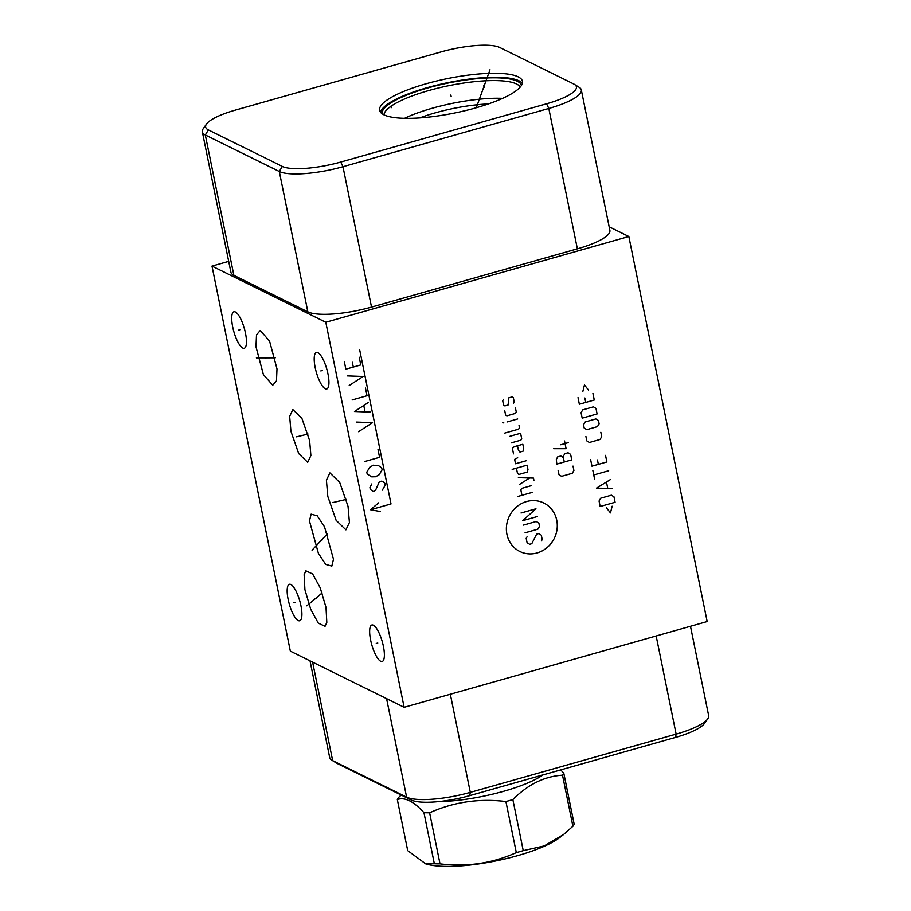 <?xml version="1.0" encoding="UTF-8"?>
<svg xmlns="http://www.w3.org/2000/svg" width="911" height="911" viewBox="0 0 911 911"><rect width="100%" height="100%" fill="white"/><g stroke="black" fill="none" stroke-linecap="round" stroke-linejoin="round"><path stroke-width="1.37" d="M325.796 322.255L628.841 236.507L707.175 621.553L404.131 707.3L325.796 322.255L211.99 266.092L228.695 261.366M404.131 707.3L290.336 651.137L211.99 266.092M310.013 660.851L329.68 757.519A50.595 12.207 -11.5 0 0 331.843 760.184L336.569 763.099A46.415 11.205 -11.5 0 0 337.309 763.509L411.282 800.017A46.415 11.205 -11.5 0 0 469.7 795.645L675.541 737.398A46.415 11.205 -11.5 0 0 704.488 723.436L707.699 718.893A50.595 12.207 -11.5 0 0 708.656 715.602L690.481 626.278M628.841 236.507L609.163 226.793M574.431 84.381L579.157 87.308A50.595 12.207 168.5 0 1 581.32 89.961L609.88 230.324A50.595 12.207 168.5 0 1 577.369 248.84L371.529 307.087A50.595 12.207 168.5 0 1 307.85 311.847L233.876 275.35A50.595 12.207 168.5 0 1 230.904 272.241L202.344 131.879A50.595 12.207 168.5 0 1 203.301 128.588L206.512 124.044A46.415 11.205 168.5 0 1 235.459 110.083L441.3 51.847A46.415 11.205 168.5 0 1 499.718 47.474L573.691 83.971A46.415 11.205 168.5 0 1 574.431 84.381A46.415 11.205 168.5 0 1 546.589 103.797L340.748 162.044A46.415 11.205 168.5 0 1 282.33 166.417L208.357 129.909A46.415 11.205 168.5 0 1 206.512 124.044M581.32 89.961A50.595 12.207 168.5 0 1 548.809 108.477L342.969 166.713A50.595 12.207 168.5 0 1 279.29 171.484L205.317 134.976A50.595 12.207 168.5 0 1 202.344 131.879M475.599 107.942A72.857 17.582 168.5 0 1 379.614 110.345A72.857 17.582 168.5 0 1 426.428 83.687A72.857 17.582 168.5 0 1 522.413 81.295A72.857 17.582 168.5 0 1 475.599 107.942M380.502 112.235A72.857 17.582 168.5 0 1 427.248 87.661A72.857 17.582 -11.5 0 1 522.333 83.379M382.108 113.761A71.104 17.161 168.5 0 1 427.84 87.957A71.104 17.161 -11.5 0 1 521.456 85.406M383.941 114.832A69.692 16.819 168.5 0 1 428.785 90.531A69.692 16.819 -11.5 0 1 520.181 87.114M502.599 98.365A69.692 16.819 -11.5 0 0 432.383 108.204A69.692 16.819 168.5 0 0 404.53 118.316M419.755 117.906A63.212 15.259 168.5 0 1 435.299 112.839A63.212 15.259 -11.5 0 1 488.421 103.945M290.939 431.324L289.652 416.327L292.852 409.551L301.871 418.286L309.603 440.537L310.89 455.534L307.69 462.31L298.683 453.576L290.939 431.324M235.414 311.995A18.96 5.466 74.2 0 1 244.968 330.864A18.96 5.466 74.2 0 1 244.25 348.264A18.96 5.466 74.2 0 1 242.759 348.048A18.96 5.466 74.2 0 1 233.205 329.178A18.96 5.466 74.2 0 1 233.922 311.778A18.96 5.466 74.2 0 1 235.414 311.995M290.86 584.509A18.96 5.466 74.2 0 1 300.414 603.378A18.96 5.466 74.2 0 1 299.696 620.778A18.96 5.466 74.2 0 1 298.204 620.573A18.96 5.466 74.2 0 1 288.65 601.704A18.96 5.466 74.2 0 1 289.368 584.304A18.96 5.466 74.2 0 1 290.86 584.509M373.351 625.219A18.96 5.466 74.2 0 1 382.893 644.088A18.96 5.466 74.2 0 1 382.176 661.488A18.96 5.466 74.2 0 1 380.684 661.272A18.96 5.466 74.2 0 1 371.141 642.403A18.96 5.466 74.2 0 1 371.859 625.003A18.96 5.466 74.2 0 1 373.351 625.219M269.565 341.09L277.001 368.909L276.477 380.832L272.742 385.228L263.416 374.626L255.991 346.806L256.503 334.884L260.239 330.477L269.565 341.09M326.81 622.441L325.056 626.301L318.292 623.135L310.708 609.277L304.912 589.668L304.126 574.682L305.88 570.821L312.644 573.987L320.216 587.834L326.013 607.455L326.81 622.441M333.483 559.252L331.832 566.084L325.717 564.433L318.417 553.41L309.455 520.978L311.118 514.146L317.222 515.808L324.532 526.82L333.483 559.252M327.789 496.37L326.411 480.211L329.907 472.9L339.701 482.409L348.036 506.368L349.414 522.527L345.918 529.838L336.125 520.329L327.789 496.37M317.905 352.694A18.96 5.466 74.2 0 1 327.448 371.563A18.96 5.466 74.2 0 1 326.73 388.963A18.96 5.466 74.2 0 1 325.238 388.746A18.96 5.466 74.2 0 1 315.696 369.877A18.96 5.466 74.2 0 1 316.413 352.477A18.96 5.466 74.2 0 1 317.905 352.694M331.843 760.184A50.595 12.207 -11.5 0 0 332.652 760.628L406.613 797.125A50.595 12.207 -11.5 0 0 470.304 792.365L676.144 734.118A50.595 12.207 -11.5 0 0 707.699 718.893M542.99 774.908A72.584 17.514 -11.5 0 1 503.601 791.306A72.584 17.514 168.5 0 1 438.054 801.657M516.309 852.605L505.912 801.543A85.543 20.646 168.5 0 0 509.408 800.575A85.543 20.646 -11.5 0 0 512.859 799.585L523.244 850.646A85.543 20.646 168.5 0 1 519.805 851.637A85.543 20.646 168.5 0 1 516.309 852.605C492.304 863.389 466.876 867.147 440.013 863.856A85.543 20.646 168.5 0 1 434.342 863.753L425.71 863.867L407.707 850.612L397.321 799.551A85.543 20.646 168.5 0 1 398.585 797.478L401.17 795.03M560.675 769.897L563.784 773.12A85.543 20.646 -11.5 0 1 562.52 775.193C544.527 776.286 527.981 784.417 512.859 799.585M563.784 773.12L574.169 824.182A85.543 20.646 168.5 0 1 572.905 826.254L563.522 834.544L544.231 845.92L523.244 850.646M563.522 834.544L559.912 837.403A74.884 18.072 168.5 0 1 517.391 855.714A74.884 18.072 168.5 0 1 427.464 864.345L425.71 863.867M505.912 801.543C479.049 798.252 453.621 801.999 429.616 812.794L440.013 863.856M429.616 812.794A85.543 20.646 168.5 0 1 423.957 812.692C413.64 801.27 404.769 796.886 397.321 799.551M423.957 812.692L434.342 863.753M562.52 775.193L572.905 826.254M322.323 370.504L320.82 370.936M239.844 329.805L238.329 330.226M295.278 602.33L293.775 602.752M377.769 643.029L376.266 643.462M267.242 357.647L265.739 358.069M256.378 357.875L275.213 357.841M316.231 598.345L314.705 598.778M306.825 605.838L322.13 592.936M301.04 435.72L299.514 436.153M296.587 436.836L308.032 434.035M322.232 539.904L320.706 540.337M312.052 550.198L327.561 533.607M338.676 501.152L337.15 501.585M332.879 502.553L346.339 499.376M537.057 552.966A27.034 25.052 116.3 0 0 556.735 520.204A27.034 25.052 116.3 0 0 526.592 501.54A27.034 25.052 116.3 0 0 506.915 534.301A27.034 25.052 116.3 0 0 537.057 552.966M527.025 536.886L526.182 538.287L527.082 542.694L529.655 544.288L531.785 543.685L536.613 534.176L538.743 533.573L541.316 535.167L542.216 539.574L541.373 540.975M523.495 525.089L536.283 521.479L538.856 523.073L539.528 526.376L537.843 529.177L525.066 532.798M537.513 516.48L522.607 520.693L535.953 508.782L521.035 512.995M532.593 492.282L517.676 496.506M531.25 485.677L521.661 488.398L520.819 489.799L521.946 495.299M533.914 480.279L533.459 478.081L518.359 477.694M519.703 484.299L529.69 477.979M516.423 468.163L517.311 472.57L518.826 474.46L527.355 472.057L527.97 469.552L527.07 465.157L512.164 469.37M517.676 457.732L514.635 459.372L515.524 463.767L526.182 460.75M513.508 453.872L512.392 448.371L514.305 446.663L522.823 444.261L523.723 448.656L523.096 451.161L519.908 452.061L518.393 450.159L517.494 445.764M511.276 442.871L520.864 440.161L521.707 438.76L520.591 433.26L509.932 436.278M504.774 433.078L518.621 429.161L519.464 427.76L519.019 425.562M517.676 418.958L507.028 421.975M503.829 422.886L502.69 422.818L503.829 422.886M504.717 410.61L505.605 415.017L506.892 415.815L515.421 413.4L516.264 412L515.364 407.593M513.405 403.505L514.248 402.104L513.348 397.697L512.062 396.9L508.862 397.811L508.076 405.008L504.888 405.907L503.589 405.11L502.701 400.715L503.544 399.314M558.101 470.327L559.001 474.733L561.575 476.328L572.233 473.31L573.907 470.509L573.019 466.113M564.296 461.991L563.397 457.584L560.823 455.99L557.623 456.901L556.291 459.599L556.837 464.098L571.744 459.873L570.628 454.384L568.054 452.778L564.854 453.689L563.169 456.491L563.397 457.584M568.248 442.644L560.789 444.762M553.706 448.702L566.095 448.69L564.524 440.992M606.441 507.826L610.472 512.893L612.124 506.22M615.084 502.28L613.957 496.78L611.383 495.185L600.725 498.203L599.051 501.004L600.167 506.505L615.084 502.28M610.461 479.55L596.432 488.171L612.249 488.353M607.683 488.091L606.498 482.226M608.662 470.759L593.756 474.973M594.644 479.38L592.856 470.577M590.613 459.577L591.956 466.181L606.874 461.957L605.53 455.363M597.457 459.975L598.356 464.371M585.921 436.483L586.809 440.878L589.394 442.484L600.042 439.466L601.727 436.665L600.839 432.258M597.434 426.633L599.119 423.831L598.447 420.529L595.874 418.935L585.215 421.952L583.53 424.754L584.202 428.056L586.786 429.65L597.434 426.633M597.104 413.936L595.988 408.435L593.414 406.841L582.755 409.848L581.07 412.66L582.186 418.149L597.104 413.936M578.018 397.629L579.35 404.222L594.268 400.009L592.924 393.404M584.851 398.016L585.75 402.411M588.483 390.01L584.452 384.954L582.801 391.616M359.697 349.972L391.024 503.942L370.515 509.739L380.456 511.538M378.68 502.826L370.515 509.739M371.836 483.923L369.934 487.522L370.321 489.446L373.396 491.621L375.685 489.959L379.295 481.817L381.777 481.11L383.212 481.725L384.852 483.297L385.239 485.221L382.301 490.129M378.646 465.715L381.72 467.901L382.108 469.825L379.17 474.733L375.628 476.749L371.711 476.84L367.19 474.05L366.803 472.126L369.752 467.218L373.282 465.202L378.646 465.715M364.651 461.535L379.568 457.311L377.997 449.613M358.581 431.7L372.519 422.67L356.622 422.078M370.367 412.091L354.47 411.499L368.408 402.468M365.004 411.567L363.831 405.794M352.124 399.952L367.031 395.727L365.47 388.029M349.186 385.512L363.125 376.482L347.228 375.89M344.29 361.462L345.85 369.16L360.767 364.935L359.207 357.237M353.309 367.042L352.329 362.236M451.173 96.6L450.854 95.029L451.173 96.6M484.117 87.285L483.798 85.714M489.993 69.783L476.271 107.76M391.206 107.737L390.887 106.166M546.589 103.797L548.809 108.477L577.369 248.84M340.748 162.044L342.969 166.713L371.529 307.087M282.33 166.417L279.29 171.484L307.85 311.847M208.357 129.909L205.317 134.976L233.876 275.35M337.309 763.509L332.652 760.628L312.61 662.138M411.282 800.017L406.613 797.125L386.583 698.635M469.7 795.645L470.304 792.365L450.33 694.228M675.541 737.398L676.144 734.118L656.171 635.98"/></g></svg>
